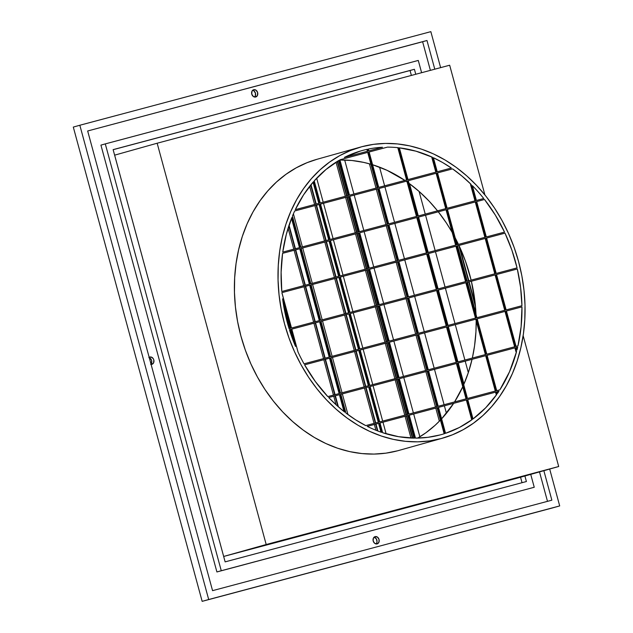 <?xml version="1.0" encoding="UTF-8"?>
<svg xmlns="http://www.w3.org/2000/svg" width="633" height="633" viewBox="0 0 633 633"><rect width="100%" height="100%" fill="white"/><g stroke="black" fill="none" stroke-linecap="round" stroke-linejoin="round"><path stroke-width="0.95" d="M458.846 245.462L468.46 280.838L458.846 245.462M468.76 281.946L475.502 306.76L468.76 281.946M409.029 183.333L417.922 216.067L409.029 183.333M418.223 217.166L427.837 252.551L456.187 244.987L446.574 209.602L446.028 209.752L455.641 245.137L446.028 209.752L418.199 217.174L427.813 252.559L418.223 217.166L427.813 252.559L456.187 244.987L446.574 209.602L418.199 217.166M428.137 253.651L437.743 289.036L428.137 253.651M438.044 290.136L447.658 325.512L476.008 317.956L466.394 282.563L465.848 282.722L475.462 318.098L465.848 282.722L438.028 290.136L447.642 325.52L438.044 290.136L447.642 325.52L476.008 317.956L466.394 282.563L438.02 290.136M447.958 326.612L457.572 361.997L447.958 326.612M457.873 363.097L467.463 398.481L495.837 390.917L486.223 355.532L485.677 355.683L495.291 391.059L485.677 355.683L457.849 363.105L467.463 398.481L495.837 390.917L486.223 355.532L457.849 363.097M370.906 164.24L377.3 187.779L370.906 164.24M377.6 188.879L387.206 224.256L377.6 188.879M387.507 225.356L397.136 260.733L387.523 225.356L359.702 232.778L369.316 268.155L397.682 260.59L388.069 225.206L359.702 232.77L369.316 268.155L397.682 260.59L388.069 225.206L359.702 232.77L387.523 225.356M397.421 261.84L407.035 297.225L397.421 261.84M407.335 298.325L416.949 333.702L407.335 298.325M417.242 334.802L426.856 370.186L417.242 334.802M427.156 371.286L436.786 406.663L427.172 371.286L399.352 378.7L408.958 414.085L437.332 406.521L427.718 371.128L399.344 378.692L408.958 414.085L437.332 406.521L427.718 371.128L399.344 378.692L427.172 371.286M437.071 407.771L440.418 420.106L437.071 407.771L409.258 415.185L415.493 438.123L427.987 437.316L440.188 434.911A147.442 118.062 74.3 0 0 444.69 433.589A147.442 118.062 -105.7 0 1 441.383 434.586A147.442 118.062 -105.7 0 1 440.188 434.911A147.442 118.062 -105.7 0 1 415.493 438.123L409.258 415.177L437.087 407.763L444.144 433.74L444.69 433.589L437.632 407.612L409.258 415.177L437.632 407.612L437.087 407.763L437.632 407.612L444.69 433.589L444.144 433.74L437.087 407.763M337.207 161.447L346.583 195.969L337.207 161.447M346.884 197.069L356.498 232.446L346.884 197.069M356.798 233.553L366.412 268.93L356.798 233.553M366.705 270.03L376.319 305.415L366.705 270.03M376.619 306.514L386.233 341.891L376.619 306.514M386.534 342.999L396.147 378.376L386.534 342.999M396.44 379.476L406.054 414.86L396.44 379.476M406.354 415.96L412.368 438.076L406.354 415.96M310.676 185.042L315.875 204.158L310.676 185.042M316.168 205.258L325.781 240.635L316.168 205.258M326.082 241.743L335.696 277.119L326.082 241.743M335.996 278.219L345.61 313.604L335.996 278.219M345.911 314.704L355.517 350.081L345.911 314.704M355.817 351.188L365.431 386.565L355.817 351.188M365.732 387.665L375.345 423.05L365.732 387.665M375.646 424.15L377.466 430.867L375.646 424.15M288.83 225.87L295.073 248.824L288.83 225.87M295.374 249.932L304.979 285.309L295.374 249.932M305.28 286.409L314.894 321.793L305.28 286.409M315.194 322.893L324.808 358.27L315.194 322.893M325.109 359.378L334.715 394.755L325.109 359.378M335.015 395.854L337.887 406.418L335.015 395.854M149.174 357.352A3.782 3.03 -105.7 0 1 149.855 357.044A3.782 3.03 -105.7 0 1 149.886 357.036L149.886 357.036A3.782 3.03 -105.7 0 1 153.795 359.884A3.782 3.03 -105.7 0 1 151.896 364.323A3.782 3.03 -105.7 0 1 151.865 364.331L153.645 362.709L153.803 359.9L153.202 358.563L151.081 357.012L148.842 357.605M151.002 364.078A3.782 3.03 74.3 0 0 151.619 360.509A3.782 3.03 74.3 0 0 149.277 357.74M375.132 536.61A3.782 3.03 -105.7 0 1 379.04 539.458A3.782 3.03 -105.7 0 1 377.141 543.897A3.782 3.03 -105.7 0 1 377.11 543.905L378.89 542.283L379.048 539.474L377.49 537.124L375.132 536.61L373.351 538.232L373.193 541.041L374.752 543.391L377.11 543.905A3.782 3.03 -105.7 0 1 373.201 541.057A3.782 3.03 -105.7 0 1 375.1 536.618A3.782 3.03 -105.7 0 1 375.132 536.61L375.132 536.61M375.978 543.937A3.782 3.03 74.3 0 0 376.857 540.052A3.782 3.03 74.3 0 0 374.079 537.188L376.263 538.754L377.023 541.547L376.706 542.9M253.706 89.704A3.782 3.03 -105.7 0 1 257.623 92.553A3.782 3.03 -105.7 0 1 255.724 96.991A3.782 3.03 -105.7 0 1 255.692 96.999L257.465 95.385L257.623 92.576L256.064 90.226L253.706 89.704L251.934 91.326L251.776 94.135L253.335 96.485L255.692 96.999A3.782 3.03 -105.7 0 1 251.776 94.151A3.782 3.03 -105.7 0 1 253.675 89.712A3.782 3.03 -105.7 0 1 253.706 89.704L253.706 89.704M253.888 90.835L255.447 93.186L255.289 95.994L254.553 97.039A3.782 3.03 74.3 0 0 255.431 93.146A3.782 3.03 74.3 0 0 252.662 90.282L252.725 90.297M417.669 438.099A147.442 118.062 74.3 0 0 440.433 420.09L435.116 425.289L425.851 432.806L417.669 438.099M441.62 418.832A147.442 118.062 74.3 0 0 453.663 403.348L441.62 418.832M454.573 401.915A147.442 118.062 74.3 0 0 462.755 386.787L454.573 401.915M472.076 359.235L468.452 372.228L463.704 384.666A147.442 118.062 74.3 0 0 472.06 359.315M472.345 358.056A147.442 118.062 74.3 0 0 476.19 320.765L475.929 331.827L474.576 345.721L472.345 358.056M476.016 314.522A147.442 118.062 74.3 0 0 471.387 281.242L475.169 303.405L476.016 314.522M471.126 280.134A147.442 118.062 74.3 0 0 458.957 245.43L465.484 261.263L471.126 280.134M458.466 244.385A147.442 118.062 74.3 0 0 455.19 237.858L458.466 244.385M438.131 211.588L446.344 222.927L452.176 232.374A147.442 118.062 74.3 0 0 438.313 211.81M437.538 210.836A147.442 118.062 74.3 0 0 408.997 183.309L419.402 191.704L429.119 201.144L437.538 210.836M407.106 181.948A147.442 118.062 74.3 0 0 406.133 181.267L407.106 181.948M404.891 180.421A147.442 118.062 74.3 0 0 372.584 164.746L386.985 170.285L404.891 180.421M370.922 164.24A147.442 118.062 74.3 0 0 339.929 160.007L351.869 160.497L363.69 162.396L370.922 164.24M472.234 419.521A147.442 118.062 -105.7 0 1 445.553 433.304L459.36 427.497L472.234 419.521L466.885 399.811L438.511 407.375L445.553 433.304L438.511 407.375L466.885 399.811L466.339 399.961L471.688 419.671L472.234 419.521L466.885 399.811L466.339 399.961L471.688 419.671L472.234 419.521M496.786 394.406A147.442 118.062 -105.7 0 1 473.017 418.943L485.709 407.779L496.786 394.406L496.13 392.009L467.755 399.581L473.017 418.943L467.755 399.581L496.13 392.009L495.584 392.167L496.24 394.565L496.786 394.406L496.13 392.009L495.584 392.167L496.24 394.565L496.786 394.406M498.939 391.265A147.442 118.062 -105.7 0 1 497.459 393.441A147.442 118.062 74.3 0 0 498.939 391.265L497.008 391.78L497.459 393.441L497.008 391.78L498.939 391.265M516.544 351.663A147.442 118.062 -105.7 0 1 499.872 389.841L509.533 371.729L516.544 351.663L515.468 347.731L487.101 355.295L496.715 390.68L499.872 389.841L496.715 390.68L487.101 355.295L515.468 347.731L514.922 347.881L515.998 351.821L516.544 351.663L515.468 347.731L514.922 347.881L515.998 351.821L516.544 351.663M517.683 347.137A147.442 118.062 -105.7 0 1 517.003 349.907A147.442 118.062 74.3 0 0 517.683 347.137L516.346 347.493L517.003 349.907L516.346 347.493L517.683 347.137M521.964 306.87A147.442 118.062 -105.7 0 1 517.976 345.887L521.109 326.707L521.964 306.87L506.44 311.017L516.053 346.401L517.976 345.887L516.053 346.401L506.44 311.017L521.964 306.87M517.311 268.985A147.442 118.062 -105.7 0 1 521.94 305.707L520.579 287.303L517.311 268.985L496.525 274.532L506.139 309.917L521.94 305.707L506.139 309.917L496.525 274.532L517.311 268.985M505.007 233.142A147.442 118.062 -105.7 0 1 517.058 267.886L511.899 250.185L505.007 233.142L486.611 238.048L496.225 273.44L517.058 267.886L496.225 273.44L486.611 238.048L505.007 233.142M484.514 199.482A147.442 118.062 -105.7 0 1 504.525 232.097L495.346 215.109L484.514 199.482L476.704 201.571L486.318 236.956L504.525 232.097L486.318 236.956L476.704 201.571L484.514 199.482M472.384 185.667A147.442 118.062 -105.7 0 1 483.747 198.517A147.442 118.062 74.3 0 0 472.384 185.667L476.404 200.471L483.747 198.517L476.404 200.471L472.384 185.667M471.087 184.377L470.541 184.527L474.979 200.851L470.541 184.527L471.087 184.377L462.074 176.164L452.579 168.876A147.442 118.062 -105.7 0 1 471.087 184.377L475.525 200.708L471.087 184.377M452.033 169.027L437.538 172.888L447.151 208.273L475.525 200.708L447.151 208.273L437.538 172.888L452.033 169.027M433.423 157.736A147.442 118.062 -105.7 0 1 451.353 168.03L442.514 162.467L433.423 157.736L437.245 171.788L451.353 168.03L437.245 171.788L433.423 157.736M432.347 157.229L431.801 157.388L435.813 172.168L431.801 157.388L432.347 157.229L415.992 151.184L399.36 147.837A147.442 118.062 -105.7 0 1 432.347 157.229L436.366 172.026L432.347 157.229M398.394 147.726L397.848 147.877L406.568 179.97L397.848 147.877L398.394 147.726A147.442 118.062 74.3 0 0 387.388 147.133A147.442 118.062 -105.7 0 1 398.394 147.726L407.114 179.827L398.394 147.726M386.842 147.291L369.126 152.007L378.74 187.392L407.114 179.827L378.74 187.392L369.126 152.007L386.842 147.291M368.327 149.072A147.442 118.062 -105.7 0 1 382.49 147.267A147.442 118.062 74.3 0 0 368.327 149.072L368.825 150.907L382.49 147.267L368.825 150.907L368.327 149.072M367.441 149.253L366.895 149.404L367.401 151.287L366.895 149.404L367.441 149.253A147.442 118.062 74.3 0 0 362.875 150.353A147.442 118.062 -105.7 0 1 367.441 149.253L367.947 151.145L367.441 149.253M360.494 151.018L344.352 157.435L367.947 151.145L344.352 157.435A147.442 118.062 -105.7 0 1 361.68 150.678A147.442 118.062 -105.7 0 1 362.875 150.353L360.494 151.018M441.177 438.558A151.224 121.085 -105.7 0 1 284.739 324.594A151.224 121.085 -105.7 0 1 360.66 147.038A151.224 121.085 -105.7 0 1 361.886 146.706L373.541 144.348L385.473 143.422L397.556 143.928L409.678 145.867L421.72 149.222L433.573 153.961L445.11 160.03L456.235 167.381L466.822 175.934L476.791 185.611L486.033 196.325L494.46 207.964L501.985 220.411L508.552 233.561L514.083 247.274L518.538 261.429L521.861 275.885L524.021 290.5L525.01 305.13L524.804 319.649L523.412 333.9L520.84 347.762L517.129 361.087L512.303 373.755L506.408 385.639L499.5 396.63L491.651 406.615L482.939 415.509L473.437 423.216L463.245 429.665L452.46 434.8L441.177 438.558L429.522 440.916L417.59 441.842L405.508 441.328L393.386 439.389L381.343 436.034L369.498 431.295L357.954 425.226L346.837 417.875L336.242 409.322L326.28 399.645L317.038 388.939L308.611 377.3L301.079 364.845L294.511 351.703L288.98 337.982L284.534 323.827L281.21 309.379L279.042 294.764L278.061 280.126L278.267 265.607L279.659 251.356L282.223 237.502L285.934 224.169L290.769 211.509L296.663 199.617L303.563 188.626L311.412 178.641L320.132 169.747L329.627 162.04L339.818 155.591L350.611 150.464L361.886 146.706A151.224 121.085 -105.7 0 1 518.324 260.669A151.224 121.085 -105.7 0 1 442.404 438.226A151.224 121.085 -105.7 0 1 441.177 438.558L397.571 450.799L441.177 438.558M360.66 147.038L317.054 159.279A151.224 121.085 74.3 0 0 241.133 336.835A151.224 121.085 74.3 0 0 397.571 450.799A151.224 121.085 74.3 0 0 398.798 450.467L442.404 438.226M370.099 386.494L379.713 421.887L408.079 414.314L398.466 378.93L397.92 379.08L407.533 414.465L397.92 379.08L370.099 386.502L379.713 421.887L408.079 414.314L398.466 378.93L370.099 386.494M378.835 422.116L369.221 386.731L368.675 386.882L378.289 422.266L368.675 386.882L340.847 394.304L369.221 386.731L340.847 394.296L345.942 413.056L355.659 419.837L365.739 425.605L378.835 422.116L369.221 386.731L340.847 394.296L345.942 413.056A147.442 118.062 -105.7 0 0 365.739 425.605L378.835 422.116M428.596 370.898L438.21 406.283L466.584 398.719L456.971 363.326L456.425 363.484L466.038 398.861L456.425 363.484L428.596 370.906L438.21 406.283L466.584 398.719L456.971 363.326L428.596 370.898M330.932 357.811L340.546 393.204L368.92 385.632L359.307 350.247L358.761 350.397L368.374 385.782L358.761 350.397L330.932 357.819L340.546 393.204L368.92 385.632L359.307 350.247L330.932 357.811M339.668 393.433L330.054 358.049L329.508 358.199L339.122 393.584L329.508 358.199L304.6 364.845L315.376 381.564L327.807 396.598L339.668 393.433L330.054 358.049L304.592 364.837A147.442 118.062 -105.7 0 0 327.807 396.598L339.668 393.433M360.185 350.017L369.799 385.402L398.173 377.838L388.559 342.445L388.013 342.603L397.627 377.98L388.013 342.603L360.185 350.017L369.799 385.402L398.173 377.838L388.559 342.445L360.185 350.017M389.437 342.216L399.051 377.6L427.425 370.036L417.804 334.651L417.266 334.802L426.871 370.178L417.266 334.802L389.437 342.224L399.051 377.6L427.425 370.036L417.804 334.651L389.437 342.216M418.682 334.414L428.296 369.799L456.67 362.234L447.056 326.85L446.51 327L456.124 362.385L446.51 327L418.69 334.422L428.296 369.799L456.67 362.234L447.056 326.85L418.682 334.414M447.935 326.612L457.548 362.005L485.922 354.433L476.309 319.048L475.763 319.198L485.376 354.583L475.763 319.198L447.935 326.62L457.548 362.005L485.922 354.433L476.309 319.048L447.935 326.612M477.187 318.81L486.801 354.203L515.175 346.639L505.561 311.246L505.015 311.404L514.629 346.781L505.015 311.404L477.187 318.818L505.561 311.246L477.187 318.81L486.801 354.203L515.175 346.639L505.561 311.246L477.187 318.81M321.018 321.335L330.64 356.719L359.006 349.155L349.392 313.762L348.846 313.921L358.46 349.297L348.846 313.921L321.026 321.342L330.64 356.719L359.006 349.155L349.392 313.762L321.018 321.335M329.761 356.957L320.148 321.564L319.602 321.722L329.207 357.099L319.602 321.722L291.773 329.136L297.961 351.908A147.442 118.062 74.3 0 0 304.022 363.817L329.761 356.957L320.148 321.564L291.773 329.128L297.961 351.908A147.442 118.062 -105.7 0 0 304.022 363.817L329.761 356.957M350.271 313.533L359.884 348.918L388.258 341.353L378.645 305.968L378.099 306.119L387.712 341.496L378.099 306.119L350.271 313.541L359.884 348.918L388.258 341.353L378.645 305.968L350.271 313.533M379.523 305.731L389.137 341.116L417.511 333.551L407.897 298.167L407.351 298.317L416.965 333.702L407.351 298.317L379.523 305.739L389.137 341.116L417.511 333.551L407.897 298.167L379.523 305.731M408.776 297.929L418.389 333.322L446.763 325.75L437.15 290.365L436.604 290.515L446.21 325.9L436.604 290.515L408.776 297.937L418.389 333.322L446.763 325.75L437.15 290.365L408.776 297.929M467.273 282.334L476.886 317.719L505.261 310.154L495.647 274.769L495.101 274.92L504.715 310.297L495.101 274.92L467.273 282.342L495.647 274.769L467.273 282.334L476.886 317.719L505.261 310.154L495.647 274.769L467.273 282.334M281.914 292.865L291.473 328.036L319.847 320.472L310.233 285.087L309.687 285.238L319.301 320.615L309.687 285.238L281.899 292.644A147.442 118.062 74.3 0 0 281.914 292.865L291.473 328.036L319.847 320.472L310.233 285.087L281.899 292.644L291.512 328.029L281.899 292.652L310.233 285.087L281.899 292.644A147.442 118.062 -105.7 0 0 281.914 292.865M290.594 328.274L282.603 298.839L285.214 313.873L289.083 328.677L290.594 328.274L282.603 298.839A147.442 118.062 -105.7 0 0 289.083 328.677L290.594 328.274M283.26 303.436L290.049 328.416L283.26 303.436M311.112 284.85L320.725 320.235L349.099 312.67L339.486 277.286L338.94 277.436L348.554 312.821L338.94 277.436L311.112 284.858L320.725 320.235L349.099 312.67L339.486 277.286L311.112 284.85M340.356 277.048L349.978 312.441L378.344 304.869L368.73 269.484L368.184 269.634L377.798 305.019L368.184 269.634L340.364 277.056L349.978 312.441L378.344 304.869L368.73 269.484L340.356 277.048M369.609 269.247L379.222 304.639L407.597 297.075L397.983 261.682L397.437 261.84L407.051 297.217L397.437 261.84L369.609 269.254L379.222 304.639L407.597 297.075L397.983 261.682L369.609 269.247M398.861 261.453L408.475 296.837L436.849 289.273L427.235 253.88L426.689 254.039L436.303 289.416L426.689 254.039L398.861 261.461L408.475 296.837L436.849 289.273L427.235 253.88L398.861 261.453M428.114 253.651L437.727 289.036L466.102 281.471L456.488 246.087L455.942 246.237L465.556 281.614L455.942 246.237L428.114 253.659L456.488 246.087L428.114 253.651L437.727 289.036L466.102 281.471L456.488 246.087L428.114 253.651M457.358 245.849L466.98 281.234L495.346 273.67L485.733 238.285L485.187 238.435L494.8 273.82L485.187 238.435L457.366 245.857L485.733 238.285L457.358 245.849L466.98 281.234L495.346 273.67L485.733 238.285L457.358 245.849M301.197 248.365L310.811 283.758L339.185 276.186L329.571 240.801L329.025 240.951L338.639 276.336L329.025 240.951L301.197 248.373L310.811 283.758L339.185 276.186L329.571 240.801L301.197 248.365M309.933 283.988L300.319 248.603L299.773 248.753L309.387 284.138L299.773 248.753L282.571 253.342L300.319 248.603L282.571 253.335L281.123 272.237L281.788 291.496L309.933 283.988L300.319 248.603L282.571 253.335A147.442 118.062 -105.7 0 0 281.788 291.496L309.933 283.988M330.45 240.572L340.063 275.956L368.438 268.392L358.824 232.999L358.278 233.158L367.892 268.534L358.278 233.158L330.45 240.572L340.063 275.956L368.438 268.392L358.824 232.999L330.45 240.572M388.947 224.968L398.561 260.353L426.935 252.789L417.321 217.404L416.775 217.554L426.389 252.939L416.775 217.554L388.955 224.976L417.321 217.404L388.947 224.968L398.561 260.353L426.935 252.789L417.321 217.404L388.947 224.968M447.452 209.365L457.066 244.757L485.44 237.193L475.826 201.8L475.28 201.959L484.894 237.335L475.28 201.959L447.452 209.373L457.066 244.757L485.44 237.193L475.826 201.8L447.452 209.365M292.438 216.122L300.897 247.274L329.271 239.709L319.657 204.317L319.111 204.475L328.725 239.852L319.111 204.475L294.677 210.987A147.442 118.062 74.3 0 0 292.438 216.122L300.897 247.274L329.271 239.709L319.657 204.317L294.677 210.979A147.442 118.062 -105.7 0 0 292.438 216.122M300.026 247.511L291.868 217.507L286.33 234.321L282.745 252.116L300.026 247.511L291.868 217.507A147.442 118.062 -105.7 0 0 282.745 252.116L300.026 247.511M291.52 218.385L299.472 247.653L291.52 218.385M320.535 204.087L330.149 239.472L358.523 231.907L348.91 196.523L348.364 196.673L357.977 232.05L348.364 196.673L320.535 204.095L330.149 239.472L358.523 231.907L348.91 196.523L320.535 204.087M349.788 196.285L359.402 231.67L387.776 224.106L378.162 188.721L377.616 188.871L387.23 224.256L377.616 188.871L349.788 196.293L378.162 188.721L349.788 196.285L359.402 231.67L387.776 224.106L378.162 188.721L349.788 196.285M379.04 188.484L388.654 223.876L417.028 216.304L407.407 180.919L406.869 181.07L416.474 216.454L406.869 181.07L379.04 188.492L388.654 223.876L417.028 216.304L407.407 180.919L379.04 188.484M408.285 180.69L417.899 216.075L446.273 208.51L436.659 173.118L436.113 173.276L445.727 208.653L436.113 173.276L408.293 180.69L417.899 216.075L446.273 208.51L436.659 173.118L408.285 180.69M314.221 180.856L320.243 202.995L348.609 195.423L339.074 160.323L325.987 169.509L314.221 180.856L320.243 202.995L348.609 195.423L339.074 160.323A147.442 118.062 -105.7 0 0 314.221 180.856M319.364 203.225L313.509 181.671L303.579 194.829L295.31 209.642L319.364 203.225L313.509 181.671A147.442 118.062 -105.7 0 0 295.31 209.642L319.364 203.225M313.058 182.185L318.81 203.375L313.058 182.185M339.889 159.848L349.487 195.193L377.861 187.629L368.248 152.237L367.702 152.395L377.315 187.772L367.702 152.395L340.024 159.769A147.442 118.062 74.3 0 0 339.889 159.848L349.487 195.193L377.861 187.629L368.248 152.237L340.048 159.761A147.442 118.062 -105.7 0 0 339.889 159.848M338.568 160.624L348.063 195.573L338.568 160.624M399.36 147.837L407.992 179.59L436.366 172.026L407.992 179.59L399.36 147.837M113.141 149.689L410.049 70.516L411.387 75.43L410.049 70.516L414.409 69.29L415.762 74.259L414.409 69.29L113.125 149.633L225.134 561.875L113.125 149.633L414.409 69.29L113.141 149.689M520.548 477.227L522.035 482.702L520.548 477.227M114.644 155.156L223.671 556.454L516.18 478.453L223.671 556.454L266.192 544.522L157.158 143.224L449.667 65.223L484.902 194.909L449.667 65.223L157.158 143.224L266.192 544.522L558.694 466.521L266.192 544.522L223.671 556.454L114.644 155.156L157.158 143.224L114.644 155.156M380.006 422.979L382.656 432.719L398.576 436.691L414.552 438.123L408.38 415.414L380.006 422.979L382.656 432.719A147.442 118.062 -105.7 0 0 414.552 438.123L408.38 415.414L380.006 422.986L407.834 415.565L413.958 438.115L407.834 415.565L408.38 415.414L380.006 422.979M367.259 426.373A147.442 118.062 74.3 0 0 381.62 432.371L379.127 423.208L367.275 426.381A147.442 118.062 -105.7 0 0 381.62 432.371L379.127 423.208L378.581 423.366L380.971 432.149L378.581 423.366L379.127 423.208L367.259 426.373M328.693 397.532L336.519 405.191L344.748 412.138L339.968 394.533L328.701 397.54A147.442 118.062 -105.7 0 0 344.748 412.138L339.968 394.533L339.423 394.683L344.004 411.545L339.423 394.683L339.968 394.533L328.693 397.532M289.416 329.761A147.442 118.062 74.3 0 0 295.524 346.401L290.895 329.366L289.416 329.769A147.442 118.062 -105.7 0 0 295.524 346.401L290.895 329.366L290.349 329.516L293.767 342.097L290.349 329.516L290.895 329.366L289.416 329.761M523.151 335.688L558.694 466.521L516.18 478.453L558.694 466.521L523.151 335.688M317.109 159.263L307.005 162.705L296.212 167.832L286.021 174.281L276.518 181.988L267.806 190.881L259.957 200.867L253.05 211.857L247.155 223.75L242.328 236.41L238.617 249.742L236.054 263.597L234.661 277.855L234.455 292.367L235.436 307.005L237.604 321.619L240.928 336.068L245.375 350.223L250.905 363.943L257.473 377.086L265.005 389.54L273.432 401.18L282.666 411.885L292.636 421.562L303.231 430.116L314.348 437.466L325.892 443.535L337.737 448.275L349.78 451.63L361.902 453.568L373.984 454.083L385.916 453.157L397.571 450.799M422.615 41.731L430.393 70.358L422.615 41.731L426.982 40.504L87.671 130.984L212.561 590.66L551.865 500.181L543.858 470.683L551.865 500.181L212.561 590.66L87.671 130.984L422.615 41.731M539.498 471.909L547.49 501.344L539.498 471.909M150.67 364.347L151.865 364.331A3.782 3.03 -105.7 0 1 151.089 364.41M100.932 145.115L216.905 571.955L534.244 487.268L216.905 571.955L100.932 145.115L105.292 143.897L100.932 145.115M553.163 507.753L202.156 601.35L73.301 127.083L79.837 125.247L208.692 599.514L559.699 505.917L202.156 601.35L208.692 599.514L202.156 601.35L73.301 127.083L79.837 125.247L208.692 599.514L559.699 505.917L549.689 469.053L559.699 505.917L553.163 507.753M151.461 363.318L151.619 360.509L150.061 358.159M430.844 31.65L79.837 125.247L430.844 31.65L440.623 67.628L430.844 31.65M434.776 69.195L426.982 40.504L434.776 69.195M418.278 60.436L421.61 72.7L418.278 60.436L105.292 143.897L221.265 570.729L216.905 571.955L534.244 487.268L221.265 570.729L105.292 143.897L418.278 60.436M530.739 474.37L534.244 487.268L530.739 474.37M524.907 476.008L526.411 481.531L225.134 561.875L526.411 481.531L524.907 476.008M298.048 352.106L291.805 329.128L298.048 352.106M288.094 228.189L293.791 249.173L288.094 228.189M294.092 250.272L303.705 285.649L294.092 250.272M304.006 286.749L313.62 322.134L304.006 286.749M313.913 323.234L323.526 358.618L313.913 323.234M323.827 359.718L333.441 395.095L323.827 359.718M333.741 396.195L336.068 404.78L333.741 396.195M347.96 414.568L342.342 393.9L347.96 414.568M342.049 392.8L332.436 357.423L342.049 392.8M332.135 356.324L322.521 320.939L332.135 356.324M322.221 319.839L312.607 284.454L322.221 319.839M312.306 283.355L302.701 247.978L312.306 283.355M302.4 246.878L293.411 213.812L302.4 246.878M309.656 186.324L314.593 204.499L309.656 186.324M314.894 205.598L324.507 240.975L314.894 205.598M324.808 242.083L334.414 277.46L324.808 242.083M334.715 278.56L344.328 313.944L334.715 278.56M344.629 315.044L354.243 350.421L344.629 315.044M354.543 351.529L364.157 386.905L354.543 351.529M364.45 388.005L374.063 423.39L364.45 388.005M374.364 424.49L375.931 430.258L374.364 424.49M386.122 433.803L382.973 422.195L386.122 433.803M382.672 421.095L373.059 385.711L382.672 421.095M372.758 384.611L363.144 349.234L372.758 384.611M362.844 348.126L353.238 312.749L362.844 348.126M352.937 311.65L343.323 276.265L352.937 311.65M343.023 275.165L333.409 239.788L343.023 275.165M333.108 238.681L323.495 203.304L333.108 238.681M323.202 202.204L316.674 178.197L323.202 202.204M336.036 162.183L345.309 196.309L336.036 162.183M345.602 197.409L355.216 232.786L345.602 197.409M355.517 233.894L365.13 269.27L355.517 233.894M365.431 270.37L375.045 305.755L365.431 270.37M375.345 306.855L384.951 342.231L375.345 306.855M385.252 343.339L394.865 378.716L385.252 343.339M395.166 379.816L404.78 415.201L395.166 379.816M405.08 416.3L410.975 438.02L405.08 416.3M419.869 436.786L413.681 414.006L419.869 436.786M413.381 412.906L403.775 377.521L413.381 412.906M403.474 376.421L393.861 341.045L403.474 376.421M393.56 339.937L383.946 304.56L393.56 339.937M383.645 303.46L374.032 268.076L383.645 303.46M373.739 266.976L364.125 231.599L373.739 266.976M363.825 230.491L354.211 195.114L363.825 230.491M353.91 194.014L344.676 160.03L353.91 194.014M369.419 163.812L376.018 188.12L369.419 163.812M376.319 189.22L385.932 224.596L376.319 189.22M386.233 225.704L395.847 261.081L386.233 225.704M396.139 262.181L405.753 297.565L396.139 262.181M406.054 298.665L415.667 334.042L406.054 298.665M415.968 335.15L425.582 370.527L415.968 335.15M425.882 371.626L435.488 407.011L425.882 371.626M435.789 408.111L439.349 421.214L435.789 408.111M446.423 413.286L444.398 405.816L446.423 413.286M444.097 404.716L434.483 369.332L444.097 404.716M434.183 368.232L424.569 332.855L434.183 368.232M424.276 331.747L414.662 296.371L424.276 331.747M414.362 295.271L404.748 259.886L414.362 295.271M404.447 258.786L394.834 223.409L404.447 258.786M394.541 222.302L384.927 186.925L394.541 222.302M384.627 185.825L379.555 167.152L384.627 185.825M468.317 372.631L465.2 361.142L468.317 372.631M464.899 360.042L455.285 324.658L464.899 360.042M454.985 323.558L445.371 288.181L454.985 323.558M445.07 287.081L435.464 251.697L445.07 287.081M435.164 250.597L425.55 215.212L435.164 250.597M425.249 214.112L419.086 191.427L425.249 214.112M455.649 238.728L457.271 244.702L455.649 238.728M457.572 245.802L467.186 281.187L457.572 245.802M467.478 282.286L475.976 313.541L467.478 282.286M320.148 321.564L291.773 329.128L320.148 321.564M475.288 304.536L469.124 281.843M468.824 280.743L459.613 246.846M463.965 384.081L458.237 363.002M457.936 361.894L448.322 326.517M448.022 325.417L438.416 290.033M438.115 288.933L428.501 253.556M428.201 252.456L418.587 217.072M418.286 215.972L409.519 183.689M412.763 438.083L406.718 415.865M406.426 414.757L396.812 379.381M396.511 378.281L386.898 342.896M386.597 341.796L376.983 306.419M376.69 305.312L367.077 269.935M366.776 268.835L357.162 233.45M356.862 232.351L347.248 196.974M346.955 195.866L337.547 161.241M377.909 431.033L376.01 424.055M375.709 422.947L366.096 387.57M365.795 386.47L356.181 351.086M355.888 349.986L346.275 314.609M345.974 313.501L336.36 278.124M336.06 277.025L326.446 241.64M326.153 240.54L316.54 205.163M316.239 204.055L310.969 184.678M338.402 406.877L335.387 395.76M335.086 394.66L325.473 359.275M325.172 358.175L315.558 322.798M315.258 321.691L305.652 286.314M305.351 285.214L295.738 249.829M295.437 248.729L289.052 225.213"/></g></svg>
